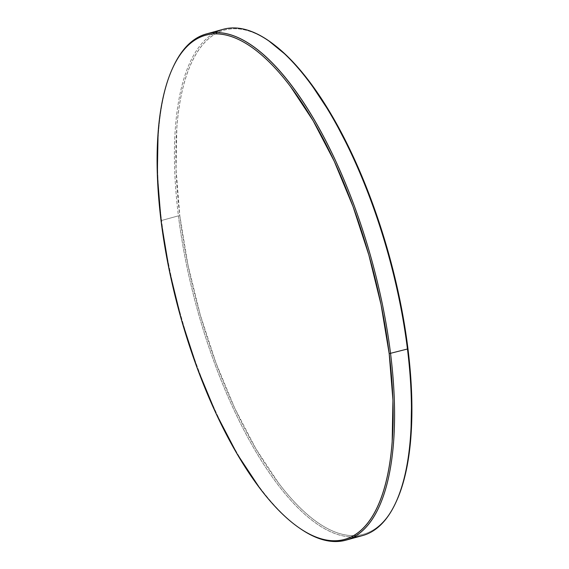 <?xml version="1.0" encoding="UTF-8"?>
<svg xmlns="http://www.w3.org/2000/svg" width="569" height="569" viewBox="0 0 569 569"><rect width="100%" height="100%" fill="white"/><g stroke="black" fill="none" stroke-linecap="round" stroke-linejoin="round"><path stroke-width="0.43" stroke-dasharray="2.85 2.13" d="M173.196 66.907A262.551 99.362 -105.4 0 0 161.553 220.488L161.077 221.014L161.553 220.488A262.551 99.362 74.6 0 1 172.933 67.476M268.902 41.004A261.498 98.963 -105.4 0 0 179.818 215.843L178.424 215.836A262.551 99.362 74.6 0 1 214.961 32.639M223.119 29.325A262.551 99.362 -105.4 0 0 178.424 215.836L161.553 220.488L178.424 215.836A262.551 99.362 -105.4 0 0 362.745 535.521M300.176 528.551A262.551 99.362 74.6 0 1 161.553 220.488A262.551 99.362 -105.4 0 0 300.61 528.857M396.309 501.509L396.06 502.036C392.183 510.315 387.681 517.107 382.567 522.406C377.453 527.712 371.82 531.425 365.668 533.544C359.516 535.671 352.958 536.162 346.002 535.024C339.053 533.893 331.827 531.14 324.337 526.787C316.855 522.434 309.237 516.552 301.506 509.148C293.768 501.744 286.058 492.96 278.376 482.789L255.844 448.713L234.769 408.243L215.971 362.93L200.16 314.508L187.955 264.841L179.818 215.843L176.063 169.398L176.838 127.278C177.855 114.106 179.612 102.05 182.116 91.118C184.612 80.179 187.798 70.577 191.682 62.298C195.558 54.019 200.06 47.227 205.174 41.921C210.288 36.622 215.921 32.91 222.074 30.783C228.226 28.663 234.784 28.166 241.74 29.304C248.689 30.442 255.915 33.187 263.404 37.54L269.009 41.075M354.039 536.866A262.551 99.362 74.6 0 1 178.424 215.836L179.818 215.843A261.498 98.963 -105.4 0 0 278.639 483.145A261.498 98.963 -105.4 0 0 396.33 501.46M299.991 528.43L299.579 528.146"/><path stroke-width="0.85" d="M172.94 67.462C176.817 59.19 181.319 52.398 186.433 47.092C191.547 41.793 197.18 38.08 203.332 35.954C209.484 33.827 216.042 33.336 222.998 34.474C229.947 35.612 237.173 38.358 244.663 42.711C252.145 47.071 259.763 52.945 267.494 60.35C275.232 67.754 282.942 76.545 290.624 86.716L313.156 120.784L334.231 161.255L353.029 206.575L368.84 254.997L381.045 304.657L389.182 353.655L392.937 400.107L392.162 442.22C391.145 455.392 389.388 467.448 386.884 478.387C384.388 489.319 381.202 498.928 377.318 507.207C373.442 515.486 368.94 522.278 363.826 527.577C358.712 532.883 353.079 536.595 346.926 538.715C340.774 540.842 334.216 541.332 327.26 540.194C320.311 539.056 313.085 536.311 305.596 531.958C298.113 527.605 290.496 521.723 282.765 514.319C275.026 506.915 267.316 498.124 259.635 487.96L237.102 453.884L216.028 413.414L197.23 368.1L181.419 319.678L169.213 270.012L161.077 221.014L157.321 174.562L158.097 132.449C159.114 119.277 160.871 107.221 163.374 96.289C165.871 85.35 169.057 75.741 172.94 67.462A262.551 99.362 74.6 0 1 206.255 33.984A262.551 99.362 74.6 0 1 390.576 353.662A262.551 99.362 -105.4 0 0 291.356 85.293A262.551 99.362 -105.4 0 0 173.196 66.907L172.67 68.045A261.498 98.963 74.6 0 1 290.361 86.36A261.498 98.963 74.6 0 1 389.182 353.655L407.447 349.01L407.923 348.484A261.498 98.963 -105.4 0 0 269.422 41.359A261.498 98.963 -105.4 0 0 268.902 41.004M214.961 32.639A262.551 99.362 74.6 0 1 268.39 40.648A262.551 99.362 74.6 0 1 407.447 349.01L389.182 353.655A261.498 98.963 74.6 0 1 299.579 528.146A261.498 98.963 74.6 0 1 161.077 221.014A261.498 98.963 74.6 0 1 172.67 68.045M299.579 528.146L300.61 528.857A262.551 99.362 -105.4 0 0 390.576 353.662A262.551 99.362 74.6 0 1 345.881 540.173L362.745 535.521A262.551 99.362 -105.4 0 0 407.447 349.01A262.551 99.362 -105.4 0 0 223.119 29.325L206.255 33.984M345.881 540.173A262.551 99.362 74.6 0 1 300.176 528.551M269.009 41.075L286.235 55.179C293.974 62.59 301.684 71.374 309.365 81.545L331.898 115.614L352.972 156.091L371.77 201.405L387.581 249.827L399.787 299.486L407.923 348.484L411.679 394.936L410.903 437.049C409.886 450.221 408.129 462.277 405.626 473.216C403.129 484.148 399.943 493.757 396.06 502.036M395.804 502.598L396.33 501.46A261.498 98.963 -105.4 0 0 407.923 348.484L407.447 349.01A262.551 99.362 74.6 0 1 395.804 502.598A262.551 99.362 74.6 0 1 354.039 536.866M268.39 40.648L269.422 41.359"/></g></svg>
